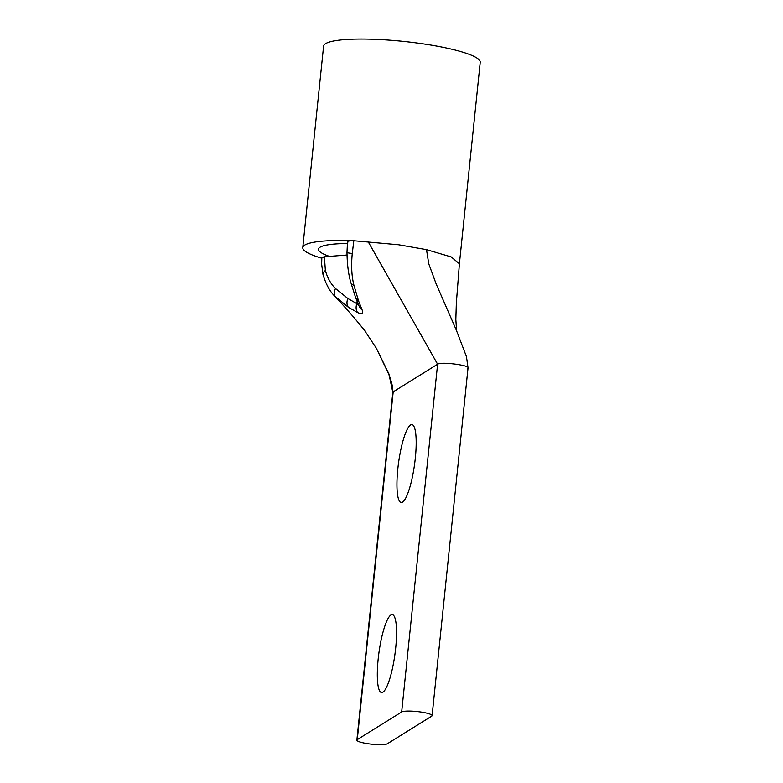 <?xml version="1.0" encoding="UTF-8"?>
<svg xmlns="http://www.w3.org/2000/svg" width="783" height="783" viewBox="0 0 783 783"><rect width="100%" height="100%" fill="white"/><g stroke="black" fill="none" stroke-linecap="round" stroke-linejoin="round"><path stroke-width="1.17" d="M357.263 739.622L401.669 711.972L437.609 364.203L393.203 391.852L357.263 739.622A15.494 2.545 -174.1 0 0 356.872 740.111A15.494 2.545 -174.1 0 0 368.842 743.85A15.494 2.545 -174.1 0 0 387.311 743.781L431.717 716.142A15.494 2.545 5.9 0 0 432.108 715.652L468.038 367.873L466.462 356.627L456.401 330.299L436.151 283.916L428.781 263.871L426.5 249.65L398.616 244.776L353.818 240.753A78.731 12.939 5.9 0 0 302.776 247.594L323.594 46.148A78.731 12.939 -174.1 0 1 419.434 43.329A78.731 12.939 -174.1 0 1 480.224 62.337L459.406 263.773L451.214 256.941L426.5 249.65M397.813 468.988A39.316 8.036 97.9 0 1 411.966 424.601A39.316 8.036 97.9 0 1 415.323 458.094A39.316 8.036 97.9 0 1 401.17 502.49A39.316 8.036 97.9 0 1 397.813 468.988M378.179 659.032A39.316 8.036 97.9 0 1 392.332 614.635A39.316 8.036 97.9 0 1 395.679 648.138A39.316 8.036 97.9 0 1 381.527 692.524A39.316 8.036 97.9 0 1 378.179 659.032M321.793 258.214A78.731 12.939 5.9 0 1 302.776 247.594M335.506 296.943A9.68 6.724 -43.6 0 1 335.555 288.565C330.925 284.112 327.529 278.082 325.376 270.507A9.68 4.561 -13.6 0 0 323.017 274.579L323.017 274.579C325.914 284.219 329.809 291.384 334.703 296.082L348.406 307.298L357.596 312.495C362.167 314.697 363.645 313.768 362.049 309.725L358.555 300.907L353.965 285.394C351.636 276.164 351.078 265.506 352.281 253.438L353.818 240.753C348.787 240.655 346.84 241.115 347.955 242.133M401.669 711.972A15.494 2.545 5.9 0 1 418.553 711.708A15.494 2.545 5.9 0 1 432.108 715.652M357.596 312.495A9.68 7.194 -62.6 0 1 356.852 303.667L347.877 298.509L335.555 288.565M362.049 309.725A9.68 7.879 156.1 0 1 359.358 306.701L359.407 306.809M358.712 305.213L356.852 303.667L357.087 301.357M325.376 270.507L324.416 256.912A9.68 1.644 -174.4 0 0 321.833 257.754L324.426 256.785L329.496 256.393A62.943 10.345 5.9 0 1 318.475 249.209A62.943 10.345 5.9 0 1 347.358 243.533M347.016 255.023L329.496 256.393M467.657 368.362C473.03 365.73 441.123 361.306 437.609 364.203L368.069 241.556M376.369 348.259L388.877 373.804L392.812 392.342C393.037 387.409 391.559 381.106 388.407 373.442L376.369 348.259L364.369 330.172C355.844 319.435 345.959 308.081 334.723 296.111M321.833 257.754L321.647 264.262L323.017 274.579M348.406 307.298A9.68 7.106 -57.3 0 1 347.877 298.509M358.555 300.907A9.68 7.556 159.2 0 1 355.619 297.609L359.358 306.701M353.965 285.394A9.68 6.509 165.9 0 1 350.627 281.831L355.619 297.609M352.281 253.438A9.68 1.302 -179.7 0 1 346.996 252.243L346.996 252.243C347.133 263.714 348.347 273.58 350.627 281.831M353.799 240.88A9.68 1.546 -174.2 0 0 347.525 241.693L346.996 252.243M356.872 740.111L392.812 392.342M459.406 263.773L456.352 302.952L455.833 319.474L456.616 330.857"/></g></svg>
